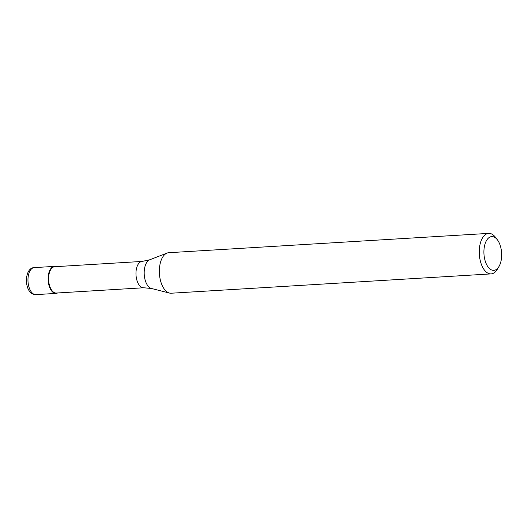 <?xml version="1.0" encoding="UTF-8"?>
<svg xmlns="http://www.w3.org/2000/svg" width="528" height="528" viewBox="0 0 528 528"><rect width="100%" height="100%" fill="white"/><g stroke="black" fill="none" stroke-linecap="round" stroke-linejoin="round"><path stroke-width="0.79" d="M54.826 293.278A13.53 7.069 -93.5 0 1 48.121 279.167A13.53 7.069 -93.5 0 1 54.404 266.389A13.53 7.069 -93.5 0 1 55.618 266.515A13.53 7.069 -93.5 0 1 55.994 266.633A13.53 7.069 86.5 0 0 55.618 266.515A13.53 7.069 86.5 0 0 48.134 278.018A13.53 7.069 86.5 0 0 54.826 293.278A13.53 7.069 86.5 0 0 57.585 292.967A13.53 7.069 -93.5 0 1 56.041 293.403A13.53 7.069 -93.5 0 1 54.826 293.278M54.714 266.713A13.193 6.89 86.5 0 0 48.589 279.167A13.193 6.89 86.5 0 0 55.123 292.928A13.193 6.89 86.5 0 0 56.305 293.047L143.682 287.767A13.193 6.89 -93.5 0 1 142.501 287.648A13.193 6.89 -93.5 0 1 135.967 273.893A13.193 6.89 -93.5 0 1 142.091 261.433L54.714 266.713M488.677 233.383L168.775 252.707A20.295 10.606 86.5 0 0 167.053 253.084A20.295 10.606 86.5 0 0 159.41 273.544A20.295 10.606 86.5 0 0 169.402 293.033A20.295 10.606 86.5 0 0 169.468 293.053A20.295 10.606 86.5 0 0 171.224 293.218L491.126 273.893A20.295 10.606 -93.5 0 1 489.304 273.709A20.295 10.606 -93.5 0 1 479.252 252.542A20.295 10.606 -93.5 0 1 488.677 233.383A20.295 10.606 -93.5 0 1 490.499 233.567A20.295 10.606 -93.5 0 1 495.422 237.237L497.376 239.798A16.909 8.837 -93.5 0 1 498.993 266.475A16.909 8.837 -93.5 0 1 492.281 270.191A16.909 8.837 -93.5 0 1 483.912 251.117A16.909 8.837 -93.5 0 1 493.277 236.742A16.909 8.837 -93.5 0 1 497.376 239.798M498.993 266.475L497.356 269.254A20.295 10.606 -93.5 0 1 491.126 273.893M34.254 267.61A13.53 7.069 86.5 0 0 27.971 280.388A13.53 7.069 86.5 0 0 34.676 294.492A13.53 7.069 86.5 0 0 35.891 294.617L33.911 294.419C23.654 291.819 24.156 267.577 34.254 267.61L54.404 266.389M142.091 261.433L149.714 259.789A14.573 7.616 86.5 0 0 144.23 274.474A14.573 7.616 86.5 0 0 151.404 288.473A14.573 7.616 86.5 0 0 151.45 288.486A14.573 7.616 86.5 0 0 151.496 288.499M56.041 293.403L35.891 294.617M169.468 293.053L151.45 288.486L143.682 287.767M149.714 259.789L167.053 253.084"/></g></svg>
